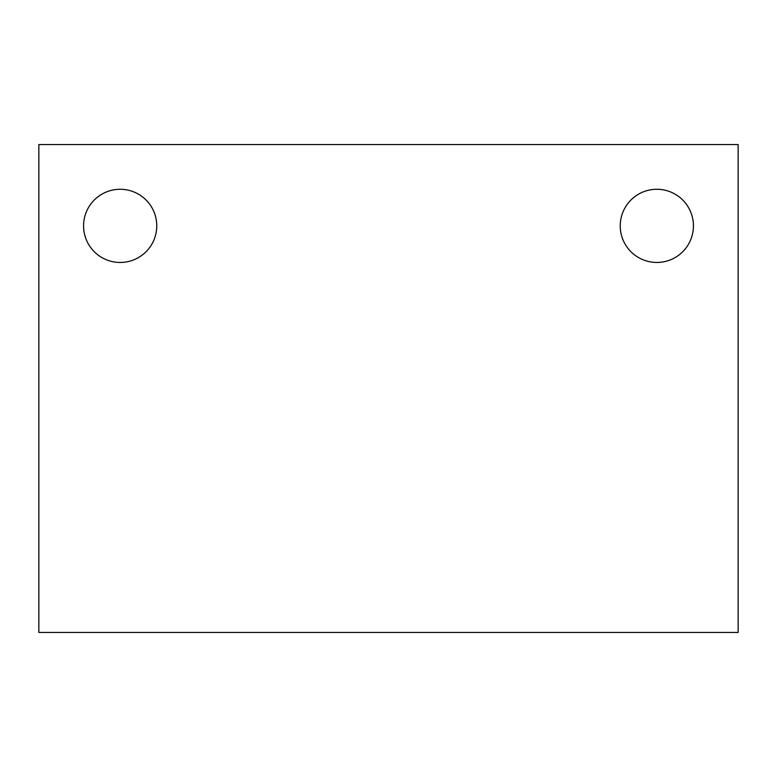 <?xml version="1.0" encoding="UTF-8"?>
<svg xmlns="http://www.w3.org/2000/svg" width="777" height="777" viewBox="0 0 777 777"><rect width="100%" height="100%" fill="white"/><g stroke="black" fill="none" stroke-linecap="round" stroke-linejoin="round"><path stroke-width="1.17" d="M156.76 225.874A36.587 36.587 0 0 1 120.163 262.461A36.587 36.587 0 0 1 83.576 225.874A36.587 36.587 0 0 1 120.163 189.277A36.587 36.587 0 0 1 156.76 225.874M693.424 225.874A36.587 36.587 0 0 1 656.837 262.461A36.587 36.587 0 0 1 620.24 225.874A36.587 36.587 0 0 1 656.837 189.277A36.587 36.587 0 0 1 693.424 225.874M738.15 632.439L738.15 144.561L38.85 144.561L38.85 632.439L738.15 632.439"/></g></svg>
